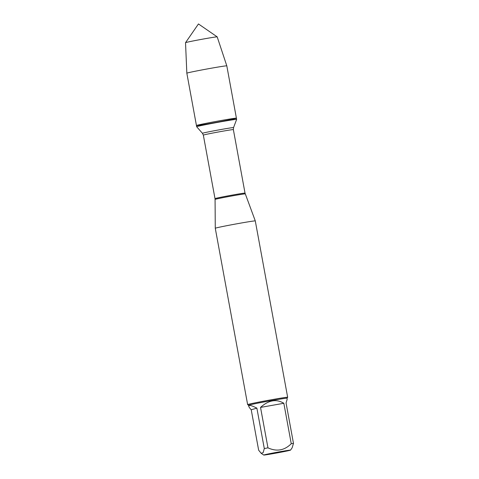 <?xml version="1.0" encoding="UTF-8"?>
<svg xmlns="http://www.w3.org/2000/svg" width="479" height="479" viewBox="0 0 479 479"><rect width="100%" height="100%" fill="white"/><g stroke="black" fill="none" stroke-linecap="round" stroke-linejoin="round"><path stroke-width="0.72" d="M196.665 126.743A20.316 0.497 -10.4 0 1 196.665 126.737A20.316 0.497 -10.4 0 1 216.556 122.576A20.316 0.497 -10.4 0 1 236.632 119.397A20.316 0.497 -10.4 0 1 236.632 119.409L233.548 127.606A15.807 0.383 -10.4 0 0 217.933 130.072A15.807 0.383 -10.4 0 0 202.461 133.312L196.665 126.743M185.529 42.679A16.1 0.395 169.6 0 0 185.523 42.691L198.456 23.95L217.197 36.871A16.1 0.395 169.6 0 0 217.197 36.871A16.1 0.395 169.6 0 0 203.018 39.08A16.1 0.395 169.6 0 0 185.972 42.511A16.1 0.395 169.6 0 0 185.529 42.679L186.834 73.191A20.316 0.497 -10.4 0 1 186.834 73.191A20.316 0.497 -10.4 0 1 187.403 72.97A20.316 0.497 -10.4 0 1 209.119 68.605A20.316 0.497 -10.4 0 1 226.806 65.857L236.41 118.193A20.316 0.497 169.6 0 0 216.334 121.373A20.316 0.497 169.6 0 0 196.444 125.528A20.316 0.497 -10.4 0 1 197.007 125.306A20.316 0.497 -10.4 0 1 218.753 120.936A20.316 0.497 -10.4 0 1 236.41 118.193A20.316 0.497 -10.4 0 1 216.514 122.349A20.316 0.497 -10.4 0 1 196.444 125.528L196.665 126.737M245.236 193.899A15.334 0.377 169.6 0 0 231.884 195.971A15.334 0.377 169.6 0 0 215.496 199.264A15.334 0.377 169.6 0 0 215.071 199.432L214.999 198.629A15.262 0.371 -10.4 0 1 229.944 195.51A15.262 0.371 -10.4 0 1 245.026 193.121L255.289 220.915A20.34 0.497 169.6 0 0 237.572 223.669A20.34 0.497 169.6 0 0 215.837 228.04A20.34 0.497 169.6 0 0 215.275 228.261L247.637 404.611A20.34 0.497 -10.4 0 1 248.206 404.39A20.34 0.497 -10.4 0 1 269.976 400.013A20.34 0.497 -10.4 0 1 287.657 397.271A20.34 0.497 -10.4 0 1 287.651 397.283L287.005 398.223L287.184 399.205L286.059 402.965L293.477 443.392A19.531 0.479 169.6 0 0 291.25 443.71C284.478 450.482 276.718 451.853 267.959 447.841A19.531 0.479 169.6 0 0 264.3 448.566L263.139 452.691L261.175 453.29L258.648 450.194L251.23 409.761L256.882 408.138C252.876 406.102 250.313 405.21 249.206 405.474L248.769 406.252C248.912 407 249.733 408.174 251.23 409.761M286.999 398.217A19.531 0.479 -10.4 0 0 270.03 400.845A19.531 0.479 -10.4 0 0 249.128 405.048A19.531 0.479 -10.4 0 0 248.583 405.264A19.531 0.479 -10.4 0 0 248.595 405.276L247.649 404.623A20.34 0.497 -10.4 0 1 247.637 404.611M264.085 454.894A13.646 0.335 169.6 0 0 263.713 455.05A13.646 0.335 169.6 0 0 277.185 452.906A13.646 0.335 169.6 0 0 290.543 450.128A13.646 0.335 169.6 0 0 289.292 450.206A13.646 0.335 169.6 0 0 275.802 452.487A13.646 0.335 169.6 0 0 264.085 454.894M290.543 450.128L292.142 447.805L293.477 443.392M283.831 403.282C276.353 398.744 268.593 400.121 260.534 407.407L283.831 403.282L291.25 443.71M260.534 407.407L267.959 447.841M264.3 448.566L256.882 408.138M226.806 65.857L217.203 36.877M245.026 193.121L233.369 129.611A15.262 0.371 169.6 0 0 218.286 132A15.262 0.371 169.6 0 0 203.341 135.126L202.461 133.312M236.41 118.193L236.632 119.397M215.071 199.432L215.275 228.261M214.999 198.629L203.341 135.126M233.369 129.611L233.548 127.606M255.289 220.915L287.657 397.271M263.713 455.05L261.169 453.296M248.583 405.264L248.769 406.252M186.834 73.197L196.444 125.528"/></g></svg>
